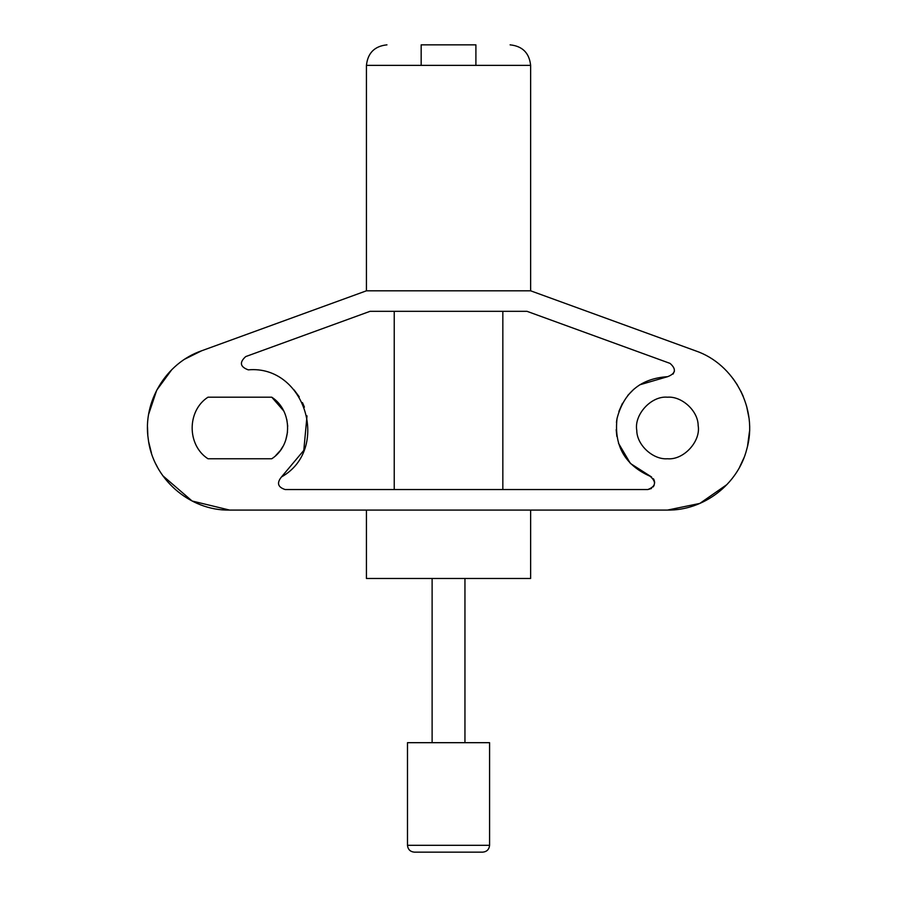 <?xml version="1.0" encoding="UTF-8"?>
<svg xmlns="http://www.w3.org/2000/svg" width="897" height="897" viewBox="0 0 897 897"><rect width="100%" height="100%" fill="white"/><g stroke="black" fill="none" stroke-linecap="round" stroke-linejoin="round"><path stroke-width="1.35" d="M482.743 852.15L414.324 852.15L482.743 852.15C486.858 851.724 489.145 849.437 489.583 845.31L489.583 742.682L407.485 742.682L407.485 845.31L489.583 845.31M414.324 852.15C410.209 851.724 407.922 849.437 407.485 845.31M421.164 65.38L421.164 44.85L475.903 44.85L475.903 65.38M421.164 44.85L475.903 44.85M510.101 44.85C522.469 46.139 529.308 52.979 530.632 65.38L366.436 65.38L366.436 290.807L530.632 290.807L695.545 350.828C734.643 364.07 758.335 409.604 746.764 449.229C737.973 484.335 703.652 510.673 667.458 510.079L699.806 503.43L726.918 484.582M386.955 44.85C374.598 46.139 367.759 52.979 366.436 65.38M366.436 510.079L366.436 578.487L530.632 578.487L530.632 510.079M698.158 425.559C701.017 441.167 683.772 460.296 667.458 458.759C653.251 459.937 636.825 445.215 636.769 430.392C633.899 414.784 651.155 395.655 667.458 397.192C681.664 396.014 698.101 410.736 698.158 425.559M449.251 510.079L229.598 510.079C189.615 510.909 152.602 478.449 148.207 438.689C142.657 401.654 166.102 363.005 201.522 350.828L185.096 358.991M271.769 397.192C292.848 410.792 292.848 445.159 271.769 458.759L207.969 458.759C186.89 445.159 186.89 410.792 207.969 397.192L271.769 397.192L283.609 410.804M286.793 419.527L287.713 426.254M287.533 432.029L285.773 440.023M282.903 446.459L280.806 449.778M280.01 450.843L275.727 455.553M502.836 311.326L502.836 489.549M618.47 443.23L630.412 463.469L651.603 477.013M653.386 478.74L654.048 479.884M654.395 480.837L654.653 482.833M654.171 485.221L653.229 486.892M651.446 488.506L647.813 489.549L285.179 489.549C277.79 487.149 276.556 482.956 281.49 476.946C331.161 449.038 305.025 364.754 248.278 369.856C240.071 366.851 239.219 362.422 245.722 356.58L370.057 311.326L527.01 311.326L670.059 363.397C676.517 369.115 675.733 373.533 667.682 376.662L639.707 384.824M616.856 436.447L616.183 429.674M616.452 422.465L616.811 419.762M618.896 411.42L622.462 403.314M627.81 395.398L633.831 389.22M674.409 371.212L673.053 374.105M394.232 311.326L394.232 489.549M647.813 489.549C655.842 486.387 656.615 481.958 650.123 476.273C624.996 465.095 613.963 445.843 617.035 418.518C623.875 392.404 640.761 378.456 667.682 376.662M294.025 389.836L299.239 396.822M302.457 402.607L304.419 407.148M307.009 415.86L303.791 450.384L281.49 476.946M739.532 467.303L743.949 457.818M747.549 446.022L749.488 431.446M748.872 417.408L746.573 406.016M743.243 396.384L740.855 391.193M737.569 385.25L732.984 378.5M171.719 369.755L156.728 390.173L148.667 414.19M147.512 426.837L147.792 434.776M148.711 441.986L151.481 453.209M155.899 464.141L157.424 467.09M162.884 475.802L192.104 501.008L229.598 510.079M201.522 350.828L366.436 290.807M667.458 510.079L448.534 510.079M432.119 578.487L432.119 742.682M464.949 578.487L464.949 742.682M530.632 290.807L530.632 65.38"/></g></svg>
